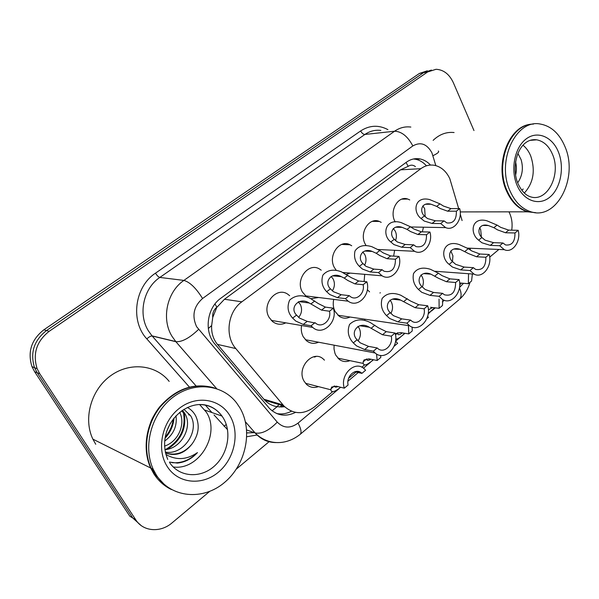 <?xml version="1.0" encoding="UTF-8"?>
<svg xmlns="http://www.w3.org/2000/svg" width="599" height="599" viewBox="0 0 599 599"><rect width="100%" height="100%" fill="white"/><g stroke="black" fill="none" stroke-linecap="round" stroke-linejoin="round"><path stroke-width="0.9" d="M349.936 360.65C346.08 362.2 342.493 361.759 339.176 359.31L335.807 355.207L334.946 353.268L334.025 348.962L334.107 345.181M318.428 386.61C314.063 388.227 310.132 387.523 306.643 384.506L304.067 381.174C296.146 368.198 312.693 349.277 323.198 358.951L324.471 360.156M380.365 292.776L379.931 292.986M369.576 291.87L367.352 289.706M350.041 317.028C346.312 318.75 342.733 318.518 339.311 316.347L335.066 311.495C333.216 307.774 332.767 303.738 333.718 299.38M318.533 342.216C314.265 344.066 310.289 343.609 306.598 340.838L303.206 336.713C301.439 333.321 300.885 329.592 301.537 325.527M380.447 249.611L379.249 250.202M366.109 245.612L365.135 243.92C359.033 232.794 369.276 216.793 379.354 221.435L381.211 222.371M350.093 273.107L346.499 274.364M336.331 270.441L334.324 267.468C327.675 255.758 339.446 238.934 350.011 244.774L351.718 245.77M318.578 297.501L310.963 298.706M306.74 296.939L302.338 291.93C295.037 279.538 308.695 261.838 319.679 269.131L321.214 270.186M285.813 322.854C281.066 325.107 276.618 324.651 272.463 321.476L269.086 317.35C261.044 304.165 277.008 285.551 288.284 294.611L288.246 294.603M395.183 221.952L394.816 221.226C389.2 210.601 398.185 195.364 407.762 199.04L409.738 199.909M316.085 356.472L314.52 357.094M458.677 208.579L449.834 178.749C446.465 171.561 441.568 167.128 435.136 165.451C430.112 164.366 425.357 165.444 420.872 168.678L241.861 301.814C227.777 311.645 224.603 336.017 235.789 348.558L283.956 406.032C293.525 414.613 303.768 414.852 314.67 406.751L332.752 391.596M212.75 317.38L216.89 307.182C213.723 309.743 212.346 313.142 212.75 317.38L211.649 325.579C211.29 332.864 213.214 339.131 217.422 344.38L264.758 400.274C268.142 403.651 272.246 405.815 277.045 406.751L284.757 406.833M415.451 166.634C413.048 164.8 410.615 164.703 408.144 166.35L400.529 169.839L224.46 299.253L217.287 306.89M470.537 250.15L469.99 248.226M462.099 220.567L460.264 214.135M348.611 378.298L356.053 372.061M356.278 371.867L356.884 371.365M361.818 367.224L364.701 364.806M364.739 320.51L364.933 319.207M393.648 256.11L394.621 250.307M364.102 281.523L364.724 274.342M422.347 231.85L423.456 227.208M288.284 294.611L289.639 295.711M209.59 491.472L172.085 522.852C160.592 532.87 143.243 531.725 135.846 519.925L39.781 373.783L37.175 372.728L34.547 367.674C29.95 352.863 33.933 340.494 46.482 330.566L423.5 72.711L431.452 70.053L423.5 72.711L46.482 330.566C33.933 340.494 29.95 352.863 34.547 367.674L37.175 372.728L132.806 518.038L37.175 372.728L34.6 371.694L31.979 366.663C27.404 351.95 31.365 339.663 43.854 329.802L419.405 73.445L427.319 70.794M140.997 525.428L132.806 518.038L129.796 516.173L34.6 371.694M430.494 165.054C427.514 161.857 424.092 159.828 420.243 158.99C415.384 158.031 410.794 159.087 406.474 162.157L220.896 298.175C206.902 307.796 203.772 331.719 214.921 344.066L269.513 408.481C277.142 415.788 285.82 417.091 295.532 412.382M413.475 158.982L415.781 159.297C419.817 160.188 423.373 162.351 426.428 165.803M509.008 211.844L509.824 213.746C511.965 218.867 512.594 224.34 511.718 230.173M39.781 373.783L37.138 368.692C32.526 353.792 36.532 341.34 49.148 331.337L427.641 71.97L436.042 69.289C443.597 69.709 449.377 74.194 453.368 82.744L473.974 130.56M498.892 249.446L489.69 257.143M269.423 441.418L236.41 469.032M291.466 411.199C286.614 413.729 281.68 414.508 276.641 413.527M424.399 215.925L427.431 218.508L435.398 220.814L444.046 220.896L446.869 222.925C453.406 223.644 456.573 219.728 456.378 211.177L459.673 208.579L450.942 208.624L443.432 206.049L439.958 203.855L429.633 199.572C414.373 195.701 412.531 212.151 421.067 218.508L424.399 215.925C419.143 211.245 421.696 201.676 431.003 204.207L436.693 206.393L439.958 203.855M456.378 211.177L447.663 211.2L440.258 208.519L436.693 206.393M425.193 216.786L424.654 208.609L422.797 205.944M459.673 208.579C462.877 219.286 454.057 231.386 445.649 227.605L440.684 223.554L432.051 223.442L424.189 221.031L421.067 218.508M440.684 223.554L444.046 220.896M505.511 232.764L497.589 229.889L493.883 227.702L488.327 225.524C478.773 222.738 476.302 232.637 481.896 237.518L485.085 240.177L493.561 242.67L502.958 242.992L505.563 244.954C511.965 245.702 515.095 241.711 514.968 232.974L505.511 232.764L508.708 230.113L518.18 230.301L514.968 232.974M481.386 236.882L480.668 229.559L479.574 227.702M502.958 242.992L499.686 245.732L490.304 245.373L481.925 242.775L478.646 240.177C469.616 233.55 471.233 216.501 486.905 220.791L497.065 225.089L500.682 227.343L508.708 230.113M499.686 245.732L504.306 249.678C512.474 253.602 521.272 241.165 518.18 230.301M459.718 284.802L461.582 283.132M459.658 282.968L468.351 283.709L468.53 273.721M463.521 283.297L459.508 287.498M472.364 273.998L471.578 280.991L468.351 283.709M394.277 239.286L397.302 241.966L405.209 244.489L413.692 244.841L416.088 246.631C423.149 247.799 426.623 243.83 426.503 234.733L429.932 232.03L421.359 231.828L413.916 229.028L410.435 226.759L401.21 222.618C385.239 217.534 381.585 235.018 390.81 241.974L394.277 239.286C388.601 234.157 392.39 224.041 402.109 227.335L407.043 229.387L410.435 226.759M426.503 234.733L417.945 234.501L410.622 231.596L407.043 229.387M395.512 240.611C396.74 237.414 396.673 234.284 395.318 231.229L393.318 228.489M429.932 232.03C433.444 243.314 423.411 256.035 414.545 251.288L410.188 247.597L401.727 247.222L393.94 244.587L390.81 241.974M410.188 247.597L413.692 244.841M362.972 263.567L365.989 266.353L373.821 269.101L382.117 269.737L383.989 271.212C391.626 272.942 395.445 268.951 395.445 259.225L399.009 256.417L390.608 255.938L383.263 252.905L379.766 250.539L371.867 246.698C364.155 244.347 358.531 245.77 355.012 250.959C353.68 256.866 355.132 262.003 359.37 266.353L362.972 263.567C356.802 257.87 362.185 247.23 372.219 251.445L376.239 253.272L379.766 250.539M395.445 259.225L387.066 258.716L379.841 255.571L376.239 253.272M364.581 265.282C366.348 261.77 366.438 258.244 364.858 254.71L362.777 251.954M399.009 256.417C402.887 268.367 391.372 281.74 382.072 275.81L378.478 272.605L370.197 271.939L362.492 269.078L359.37 266.353M378.478 272.605L382.117 269.737M330.416 288.815L333.426 291.706L341.168 294.708L349.254 295.651L350.505 296.692C356.592 301.237 365.135 293.046 363.129 284.712L366.843 281.785L358.636 281.006L351.396 277.719L341.55 271.894C333.65 268.824 327.428 269.894 322.891 275.098C320.907 281.395 322.165 286.928 326.672 291.713L330.416 288.815C323.64 282.391 331.09 271.317 341.265 276.633L344.223 278.108L347.884 275.263M363.129 284.712L354.952 283.896L347.832 280.489L344.223 278.108M332.333 290.859C334.744 287.078 335.043 283.155 333.224 279.104L331.12 276.386M366.843 281.785C371.148 294.498 357.82 308.567 348.161 301.185L345.466 298.639L337.402 297.658L329.787 294.543L326.672 291.713M345.466 298.639L349.254 295.651M296.535 315.089L299.537 318.099L307.175 321.363L315.561 323.116C321.798 328.761 331.734 320.18 329.487 311.24L333.351 308.193L325.369 307.1L318.234 303.536L310.192 298.324C302.27 294.438 295.419 295.03 289.654 300.099C286.816 306.793 287.812 312.798 292.641 318.106L296.535 315.089C289.032 307.714 299.133 296.415 309.174 302.989L310.903 303.948L314.722 300.983M329.487 311.24L321.528 310.11L310.903 303.948M298.654 317.403C301.844 313.404 302.398 309.091 300.339 304.457L298.272 301.851M333.351 308.193C338.15 321.798 322.614 336.556 312.738 327.428L311.083 325.759L303.251 324.441L295.741 321.049L292.641 318.106M311.083 325.759L315.029 322.636M476.557 256.769L468.695 253.662L460.129 249.341C450.171 245.815 446.517 256.26 452.515 261.591L455.704 264.354L464.135 267.072L473.39 267.678L475.613 269.408C482.509 270.568 485.931 266.518 485.871 257.256L476.557 256.769L479.881 254.013L489.211 254.47L485.871 257.256M452.47 261.531L452.919 255.81L450.792 250.846M473.39 267.678L469.975 270.523L460.743 269.879L452.425 267.049L449.145 264.354C439.419 257.128 442.796 239.053 459.156 244.534L468.276 248.675L471.915 251.018L479.881 254.013M469.975 270.523L474.064 274.125C482.667 278.947 492.595 265.889 489.211 254.47M446.45 281.732L438.67 278.37L430.928 274.177C420.655 269.767 415.481 280.721 421.973 286.614L425.163 289.482L433.526 292.447L442.616 293.353L444.391 294.79C451.818 296.46 455.562 292.372 455.607 282.511L446.45 281.732L449.901 278.864L459.081 279.613L455.607 282.511M422.325 287.041C423.733 283.619 423.725 280.28 422.302 277.03L420.962 274.963M442.616 293.353L439.067 296.318L430 295.374L421.748 292.297L418.461 289.489C413.991 284.989 412.344 279.696 413.505 273.601C416.941 268.277 422.594 266.847 430.464 269.318L438.363 273.189L442.01 275.622L449.901 278.864M439.067 296.318L442.504 299.47C451.511 305.385 462.81 291.661 459.081 279.613M415.122 307.706L400.656 300.106C390.211 294.656 383.113 306.052 390.196 312.648L393.378 315.636L401.674 318.855L410.577 320.091L411.812 321.146C417.713 325.609 426.016 317.178 424.107 308.799L415.122 307.706L418.723 304.719L427.723 305.782L424.107 308.799M390.87 313.464C392.884 309.705 393.064 305.939 391.402 302.166L390.024 300.114M410.577 320.091L406.878 323.175L397.998 321.903L389.822 318.563L386.542 315.643C381.81 310.731 380.328 305.026 382.102 298.549C386.49 293.196 392.719 292.095 400.791 295.24L410.914 301.207L418.723 304.719M406.878 323.175L409.544 325.744C418.903 332.969 431.842 318.541 427.723 305.782M428.382 309.908L432.575 307.542M430.554 307.302L439.127 308.32L439.037 299.096M434.649 307.789L428.233 313.472M442.818 299.642L442.481 305.497L439.127 308.32M397.669 332.655L397.766 333.957C398.155 335.223 399.69 334.871 402.363 332.894M395.677 333.546L400.357 332.58L408.758 333.898L408.421 325.579M426.802 318.705L428.42 317.343L427.626 316.392M404.617 333.246C400.686 337.297 397.736 339.244 395.759 339.094M412.142 327.061L412.247 330.962L408.758 333.898M373.327 359.722C367.322 365.016 363.96 366.244 363.249 363.421L363.114 361.923L366.67 358.951L366.76 359.482C367.022 360.793 368.385 360.71 370.848 359.228M363.114 361.923L364.087 359.932L368.969 358.853L377.183 360.493L376.546 354.002M394.127 346.229L397.631 343.279L395.557 341.22L400.828 336.773M380.59 355.409L380.814 357.446L377.183 360.493M334.512 385.973L334.512 385.981C334.654 387.268 335.784 387.463 337.896 386.572M340.689 387.268C334.564 392.083 331.292 392.929 330.88 389.799L331.629 387.044L336.316 386.183L344.328 388.174C339.64 374.922 354.922 360.036 364.035 368.662L365.607 370.249L361.908 373.364L361.549 373.035C355.791 367.516 345.915 376.202 348.101 384.992L344.328 388.174M354.72 371.762L361.908 373.364M535.686 212.66L527.524 211.821C518.524 209.029 511.531 202.103 506.552 191.029C493.988 164.163 509.135 124.779 531.672 124.248M433.122 140.368C439.404 134.356 446.39 131.743 454.087 132.536M531.014 211.814C521.999 209.014 514.998 202.058 510.011 190.939C496.167 161.475 515.754 119.051 540.111 124.008C551.147 125.97 559.451 133.547 565.014 146.748C578.589 177.566 556.83 220.529 531.014 211.814L528.161 211.821C519.153 209.029 512.16 202.095 507.181 191.014C494.332 163.572 510.438 123.476 533.432 124.113M522.979 145.205C526.236 147.818 528.797 151.352 530.662 155.815C535.573 170.513 533.462 182.92 524.342 193.035M515.612 175.08C516.697 170.528 516.675 166.178 515.544 162.03M521.916 190.362L523.189 188.984L521.871 190.302M517.701 182.792C522.41 175.829 523.548 168.124 521.108 159.663L517.903 153.426M532.706 212.233L529.658 211.814M516.143 164.837L515.604 161.685M171.419 489.533C164.231 486.074 158.368 480.825 153.823 473.787L150.708 468.036C142.18 449.482 145.901 424.197 159.671 406.878C175.485 388.976 193.312 382.536 213.162 387.568M95.743 444.286L92.867 439.134C82.984 418.566 91.13 389.754 110.568 375.79C129.893 361.631 155.942 364.664 169.18 381.398M154.49 473.554L151.727 468.545M154.28 474.019L151.165 468.268C142.562 449.535 146.441 423.972 160.472 406.631C176.6 388.714 194.623 382.506 214.524 388.002M156.361 475.074L153.239 469.302C142.495 446.218 151.554 413.407 172.849 397.354C194.024 381.069 222.311 384.199 236.553 402.85L239.959 407.912C253.115 430.307 246.129 464.465 224.513 482.48C203.113 500.816 170.925 498.203 156.361 475.074M199.587 404.505L206.378 412.254C220.844 434.05 199.055 470.836 173.186 466.958M165.287 452.058C183.496 455.652 200.103 430.539 190.557 415.654L183.9 409.327M164.867 449.677C181.422 448.711 193.035 426.578 184.829 413.542L182.448 410.263M164.545 446.113C178.465 441.673 185.772 423.867 179.678 412.329M164.658 441.059C173.515 434.545 177.304 426.114 176.001 415.766M166.604 431.609L170.206 423.575M189.112 415.122L188.505 414.126M183.414 413.025L181.834 410.689M159.506 407.859L158.323 408.638M169.465 462.076L177.386 463.087C185.113 462.286 191.8 458.789 197.46 452.597C186.881 459.852 176.361 460.489 165.893 454.499M165.489 452.964C175.514 455.936 184.32 453.001 191.905 444.159C184.417 453.555 175.619 456.513 165.511 453.039M191.905 444.159C198.696 434.904 199.984 425.552 195.776 416.103C193.791 412.292 190.991 409.409 187.39 407.455M164.298 484.434L155.044 474.408M164.995 438.273C170.356 432.5 173.366 425.747 174.032 418.012M167.323 449.295C181.01 440.579 186.648 428.584 184.23 413.325M184.02 412.486L183.923 412.105M157.043 411.318C153.007 416.133 150.401 421.644 149.211 427.858M165.204 437.045C169.734 431.819 172.415 425.799 173.253 419.001M165.429 449.609C179.925 441.104 185.967 428.929 183.541 413.07M183.331 412.232L182.905 410.779M171.816 462.645C181.235 463.529 189.786 460.182 197.46 452.597M382.506 334.751L369.246 327.226C358.853 320.592 349.344 332.265 357.109 339.76L360.276 342.868L368.49 346.364L377.19 347.959L377.804 348.521C383.869 353.957 393.423 345.121 391.289 336.189L382.506 334.751L386.25 331.644L395.063 333.044L391.289 336.189M358.022 340.876C360.755 336.84 361.167 332.647 359.258 328.312L357.91 326.343M377.19 347.959L373.334 351.179L364.664 349.546L356.577 345.915L353.298 342.883C348.259 337.454 347.008 331.307 349.561 324.418C355.08 319.162 361.916 318.488 370.055 322.412L378.546 327.84L386.25 331.644M373.334 351.179L375.109 352.983C384.715 361.774 399.63 346.604 395.063 333.044M208.302 328.507L211.649 325.579M408.144 166.35L406.092 162.434M272.066 410.817L277.045 406.751M216.89 307.182L214.966 303.978M400.529 169.839L420.872 168.678M263.755 399.174L282.945 404.902M217.422 344.38L235.789 348.558M224.46 299.253L241.861 301.814M276.693 406.684L279.216 404.61M43.854 329.802L49.148 331.337M419.405 73.445L427.641 71.97M435.832 165.624L431.924 152.842C426.975 143.895 420.61 141.596 412.838 145.931L202.567 298.504C193.672 306.426 191.687 315.83 196.614 326.71L277.255 422.138C283.514 428.345 290.44 428.667 298.025 423.119L338.914 388.773M202.567 298.504C196.12 288.141 189.898 282.114 183.9 280.414L159.843 277.434C143.431 288.284 137.837 314.19 148.402 330.858L152.034 335.867L175.754 341.557L216.651 388.646L175.874 341.7L172.01 336.331C161.131 318.93 166.956 291.795 183.9 280.414L394.576 131.226C399.668 127.707 405.089 126.322 410.847 127.063M189.404 387.066L146.852 338.914C130.095 321.161 134.655 286.651 155.485 273.174L360.643 130.941C361.878 133.218 363.301 134.386 364.926 134.446L394.576 131.226C401.644 131.466 407.732 136.37 412.838 145.931M146.852 338.914C148.979 336.893 150.746 335.919 152.146 336.002L175.874 341.7C182.074 342.096 189.621 338.001 198.531 329.435M360.643 130.941C369.561 125.184 378.643 124.749 387.905 129.631M380.867 130.417C375.214 129.713 369.897 131.054 364.926 134.446L159.843 277.434C158.48 277.045 157.028 275.622 155.485 273.174M257.323 434.971L246.81 436.731M227.538 429.678L214.053 414.957M211.934 412.561L205.202 404.939M135.846 519.925L132.806 518.038M276.311 442.579C267.993 442.616 260.932 439.411 255.129 432.972L246.668 429.947M298.025 423.119C301.05 428.719 301.776 432.448 300.219 434.312C284.226 447.041 265.814 443.896 255.144 432.98L245.41 421.778L255.144 432.98C261.711 434.163 269.078 430.554 277.255 422.138M152.153 336.002L196.023 385.898L152.153 336.002M246.833 432.912L254.261 432.658M347.937 381.196L358.239 372.548M358.472 372.353L359.235 371.709M363.428 368.19L370.459 362.283M371.904 361.07L373.469 359.752M402.214 335.605L404.961 333.306M428.188 313.794L430.082 312.206M431.415 311.083L435.256 307.864M442.361 301.889L444.271 300.286M224.078 426.301L226.265 424.481M459.433 287.924C461.664 293.196 461.642 297.014 459.388 299.395L299.964 434.522M470.013 282.309C468.059 289.205 464.517 294.903 459.388 299.395L459.051 299.68M432.965 155.673C437.674 153.434 439.464 151.876 438.326 151.008M281.747 407.125L283.312 405.837M447.663 211.2L450.942 208.624M432.051 223.442L435.398 220.814M493.561 242.67L490.304 245.373M481.896 237.518L478.646 240.177M497.065 225.089L493.883 227.702M417.945 234.501L421.359 231.828M401.727 247.222L405.209 244.489M387.066 258.716L390.608 255.938M370.197 271.939L373.821 269.101M354.952 283.896L358.636 281.006M337.402 297.658L341.168 294.708M321.528 310.11L325.369 307.1M303.251 324.441L307.175 321.363M464.135 267.072L460.743 269.879M452.515 261.591L449.145 264.354M468.276 248.675L464.974 251.385M433.526 292.447L430 295.374M421.973 286.614L418.461 289.489M438.363 273.189L434.926 276.004M401.674 318.855L397.998 321.903M390.196 312.648L386.542 315.643M407.253 298.676L403.674 301.611M397.624 333.074L395.482 334.863M334.332 385.981L330.79 388.946M531.111 140.009L536.756 139.822C543.705 141.207 548.969 146.066 552.533 154.407C561.413 174.287 547.479 202.133 530.841 196.914C525.772 195.469 521.542 191.111 518.135 183.856M517.057 185.278C510.311 169.682 514.563 147.713 525.929 139.095C537.206 130.238 552.345 136.609 558.425 152.049C564.655 167.361 560.731 188.198 549.867 197.116C539.1 206.251 523.638 201.009 517.057 185.278M198.516 404.557C208.355 404.415 216.187 408.256 222.027 416.088L223.449 418.267C232.083 432.703 227.665 454.903 213.746 466.651C199.954 478.586 179.363 477.126 169.712 462.75M167.158 466.404C156.122 449.257 162.037 421.509 179.43 408.271C196.667 394.778 220.215 398.829 230.016 415.901C240.064 432.792 234.718 458.759 218.306 472.267C202.058 486.021 177.933 483.76 167.158 466.404M368.49 346.364L364.664 349.546M357.109 339.76L353.298 342.883M374.869 325.212L371.14 328.259M264.758 400.274L283.956 406.032M407.762 199.04L401.772 199.153M350.011 244.774L341.759 244.407M379.354 221.435L372.323 221.36M31.979 366.663L37.138 368.692M415.781 159.297L420.243 158.99M254.043 432.583L246.833 432.95M279.868 407.095L281.912 405.418M425.56 204.266L431.003 204.207M445.649 227.605L410.772 226.976M504.306 249.678L467.392 248.113M482.966 225.441L488.327 225.524M395.714 227.216L402.109 227.335M414.545 251.288L378.111 249.498M364.701 251.056L372.219 251.445M382.072 275.81L343.025 272.508M332.467 275.839L341.265 276.633M348.161 301.185L305.363 295.854M298.946 301.611L309.174 302.989M312.738 327.428L271.287 320.383M474.064 274.125L435.129 271.272M453.9 249.072L460.129 249.341M423.695 273.616L430.928 274.177M409.544 325.744L337.918 315.254M392.3 299.148L400.656 300.106M363.249 363.421L337.896 358.15M313.659 356.914L314.49 356.622M330.88 389.799L305.505 383.3M355.177 371.62L361.549 373.035M529.92 140.376L536.756 139.822C531.508 139.133 526.963 140.877 523.129 145.048C514.556 154.28 513.044 172.557 517.933 183.376M527.524 211.821L460.227 211.919M150.708 468.036L92.867 439.134M153.239 469.302L151.165 468.268M167.757 459.426C152.153 421.883 198.875 385.187 222.027 416.088L204.985 410.135M184.23 412.554L182.815 412.037M375.109 352.983L305.363 339.708M359.632 325.721L369.246 327.226"/></g></svg>
